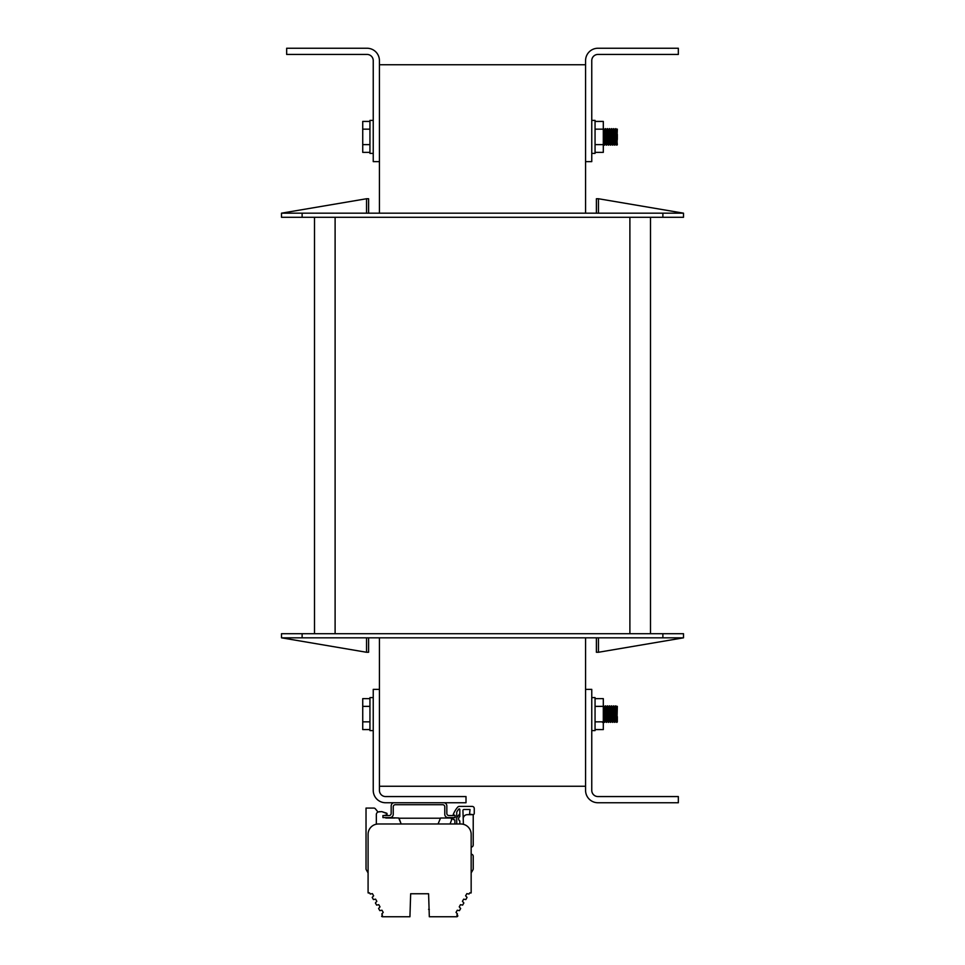 <?xml version="1.0" encoding="UTF-8"?>
<svg xmlns="http://www.w3.org/2000/svg" width="965" height="965" viewBox="0 0 965 965"><rect width="100%" height="100%" fill="white"/><g stroke="black" fill="none" stroke-linecap="round" stroke-linejoin="round"><path stroke-width="1.45" d="M585.574 689.372L591.762 689.372L591.762 790.383A6.188 6.188 0 0 0 597.938 796.559L678.335 796.559L678.335 802.747L597.938 802.747A12.364 12.364 0 0 1 585.574 790.383L585.574 637.829M585.574 213.168L585.574 60.614A12.364 12.364 0 0 1 597.938 48.25L678.335 48.25L678.335 54.438L597.938 54.438A6.188 6.188 0 0 0 591.762 60.614L591.762 161.625L585.574 161.625M379.426 161.625L373.238 161.625L373.238 60.614A6.188 6.188 0 0 0 367.062 54.438L286.665 54.438L286.665 48.25L367.062 48.25A12.364 12.364 0 0 1 379.426 60.614L379.426 213.168M379.426 637.829L379.426 790.383A6.188 6.188 0 0 0 385.614 796.559L466.011 796.559L466.011 802.747L385.614 802.747A12.364 12.364 0 0 1 373.238 790.383L373.238 689.372L379.426 689.372M585.574 786.258L379.426 786.258M379.426 64.739L585.574 64.739M650.506 633.703L650.506 217.294M314.494 217.294L314.494 633.703M598.457 213.168L598.457 198.742L596.394 198.742L596.394 213.168M368.606 213.168L368.606 198.742L366.543 198.742L366.543 213.168M596.394 637.829L596.394 652.268L598.457 652.268L598.457 637.829M366.543 637.829L366.543 652.268L368.606 652.268L368.606 637.829M683.497 213.168L683.497 217.294L281.503 217.294L281.503 213.168L683.497 213.168L598.457 198.742M281.503 637.829L281.503 633.703L683.497 633.703L683.497 637.829L281.503 637.829L366.543 652.268M281.503 213.168L366.543 198.742M683.497 637.829L598.457 652.268M457.868 915.809L457.627 916.231A1.025 1.025 0 0 1 456.735 916.75L429.316 916.75L434.781 916.75L429.316 916.75L434.781 916.75L429.316 916.75L428.593 893.759L410.656 893.759L409.932 916.75L382.514 916.75A1.025 1.025 0 0 1 381.621 916.231L382.454 915.194L381.778 914.036L383.214 912.383L381.971 910.224L379.824 910.634L378.594 908.499L380.017 906.847L378.775 904.688L376.627 905.11L375.397 902.963L376.832 901.31L375.578 899.151L373.431 899.573L372.201 897.426L373.636 895.785L372.381 893.626L370.234 894.036L369.571 892.878L368.232 893.023A1.025 1.025 0 0 1 368.087 892.516L368.087 834.291A10.301 10.301 0 0 1 378.401 823.989L460.86 823.989A10.301 10.301 0 0 1 471.161 834.291L471.161 892.516A1.025 1.025 0 0 1 471.029 893.023L469.678 892.878L469.014 894.036L466.867 893.626L465.613 895.785L467.048 897.426L465.818 899.573L463.67 899.151L462.428 901.31L463.851 902.963L462.621 905.11L460.474 904.688L459.231 906.847L460.667 908.499L459.424 910.634L457.277 910.224L456.035 912.383L457.47 914.036L456.795 915.194L457.868 915.809M459.822 823.989L456.735 823.989L459.822 823.989L459.822 820.986A2.581 2.581 0 0 1 459.822 816.583L459.822 809.538A0.615 0.615 0 0 0 458.725 809.152A23.751 23.751 0 0 0 456.879 811.806A1.025 1.025 0 0 0 456.735 812.337L456.735 823.989L459.822 823.989L456.735 823.989M469.955 814.653L473.019 814.653L469.557 814.158L470.027 809.502L463.96 809.502A1.025 1.025 0 0 0 462.935 810.564L463.224 818.923A4.125 4.125 0 0 1 467.35 814.653L473.019 814.653A1.242 1.242 0 0 0 474.249 813.423L474.249 808.477A2.063 2.063 0 0 0 472.199 806.414L459.292 806.414A2.063 2.063 0 0 0 457.724 807.126A25.814 25.814 0 0 0 453.224 814.569L455.082 815.485L455.082 817.753L453.634 817.753A0.615 0.615 0 0 0 453.019 818.368L453.321 819.502L454.877 819.924L454.877 823.989L401.886 823.989A1.025 1.025 0 0 1 400.909 823.314L398.702 818.006L385.53 817.596M384.094 815.546L386.736 814.834L384.094 815.546L386.736 814.834L384.094 815.546L386.736 814.834L387.037 813.616L382.092 811.722A2.051 2.051 0 0 0 381.465 811.625L378.413 811.927A2.678 2.678 0 0 0 376.338 814.532L376.338 824.194M385.276 817.596L383.551 817.596M450.064 823.989L451.584 819.864L451.162 818.006L440.547 818.006L438.339 823.314A1.025 1.025 0 0 1 437.362 823.989A1.025 1.025 0 0 0 438.339 823.314M379.74 811.625L378.413 811.927L379.74 811.625M386.808 813.242L382.092 811.722L386.808 813.242M387.037 814.436L387.037 813.616L387.037 814.436M385.819 818.006L394.89 818.006M400.909 823.314L399.088 818.272L400.909 823.314M463.224 818.923A4.125 4.125 0 0 1 467.35 814.653A4.125 4.125 0 0 0 463.224 818.923A4.125 4.125 0 0 1 467.35 814.653A4.125 4.125 0 0 0 463.224 818.923L463.405 824.315M453.321 819.502L454.877 819.924L453.321 819.502M453.019 818.368L453.019 819.104L453.019 818.368M455.082 817.596L448.074 817.596A3.293 3.293 0 0 1 444.781 814.303L444.781 806.776A2.063 2.063 0 0 0 442.718 804.714L395.3 804.714A2.063 2.063 0 0 0 393.238 806.776L393.238 814.303A3.293 3.293 0 0 1 389.944 817.596L382.936 817.596L382.936 815.546L389.112 815.546A2.063 2.063 0 0 0 391.175 813.483L391.175 805.956A3.293 3.293 0 0 1 393.696 802.747M455.082 815.546L448.894 815.546A2.063 2.063 0 0 1 446.831 813.483L446.831 805.956A3.293 3.293 0 0 0 444.322 802.747M472.199 806.414L459.292 806.414L472.199 806.414M474.249 813.423L474.249 808.477L474.249 813.423M451.584 819.864L451.584 818.417L451.584 819.864M451.162 818.006L440.547 818.006L451.162 818.006M429.316 909.561L428.593 909.332M471.161 892.516L471.161 876.196L471.161 892.516M471.161 840.069L471.161 834.291L471.161 840.069M368.087 876.196L368.087 892.516L368.087 876.196M449.823 916.75L456.735 916.75L449.823 916.75M471.161 872.939L472.947 869.851A2.063 2.063 0 0 0 473.224 868.814L473.224 856.257A2.063 2.063 0 0 0 471.837 854.315A2.063 2.063 0 0 1 471.161 853.928M471.161 847.354A2.063 2.063 0 0 1 471.837 846.968A2.063 2.063 0 0 0 473.224 845.026L473.224 814.641M459.822 813.784L456.735 817.584M453.043 818.211L451.524 818.211M440.197 818.211L399.052 818.211M378.015 812.048L375.409 808.839A2.063 2.063 0 0 0 373.805 808.079L366.024 808.079L366.024 868.814A2.063 2.063 0 0 0 366.302 869.851L368.087 872.939M444.358 818.006L453.14 818.006M454.877 823.989L401.886 823.989M603.306 705.873L604.331 722.339L605.369 705.861L606.442 722.29L607.407 705.849L608.408 722.278L609.482 705.861L610.519 722.339L611.545 705.873L612.57 722.339L613.595 705.861L614.633 722.363L615.67 705.849L616.707 722.351L617.323 706.32L616.912 722.351L615.899 705.885L614.85 722.339L613.824 705.873L614.645 722.351L615.67 705.849L616.707 722.351L617.323 706.32L616.924 722.339L615.875 705.873L614.862 722.327L613.692 721.325L614.693 706.959L615.754 721.313L616.792 706.911L615.899 705.885L616.828 706.911L615.791 721.301L614.862 722.327L615.791 721.301L614.753 706.899L613.824 705.873L614.765 706.911L613.728 721.325L612.799 722.351L611.75 705.849L610.761 722.315L609.687 705.861L608.662 722.339L607.636 705.873L606.599 722.351L605.586 705.861L604.524 722.363L603.306 705.861L604.524 722.363L605.357 705.873L606.382 722.351L607.407 705.849L608.457 722.363L609.47 705.873L610.519 722.339L611.533 705.885L612.57 722.339L613.656 705.934L614.633 722.363L613.728 721.325L612.727 722.242L611.762 705.849L610.761 722.315L609.687 705.861L608.662 722.339L607.636 705.873L606.599 722.351L605.586 705.861L604.536 722.363L603.39 721.301L604.428 706.899L605.477 721.325L606.478 706.887L607.504 721.313L608.541 706.899L609.566 721.301L610.604 706.911L611.641 721.313L612.666 706.899L613.052 711.096L613.692 721.325L612.727 706.947L611.545 705.861L612.703 706.887L611.75 721.048L610.519 722.351L611.665 721.313L610.761 707.526L609.711 705.873L610.64 706.899L609.603 721.301L608.577 706.911L607.648 705.885L608.577 706.911L607.54 721.313L606.49 706.875L605.513 721.265L604.548 722.363L605.489 721.325L604.524 707.164L603.523 705.861L604.452 706.899L603.306 720.964L604.319 722.327L603.306 705.873M617.323 721.904L617.323 716.657L617.323 721.904L616.707 722.351L615.754 721.313L616.683 722.339L617.323 721.904M613.812 705.861L612.582 722.351L611.641 721.313L612.787 722.351L613.812 705.861L612.666 706.899L613.812 705.861M369.945 706.368L362.731 706.368L362.731 698.636L369.945 698.636M369.945 721.844L362.731 721.844L362.731 706.368M369.945 729.576L362.731 729.576L362.731 721.844M373.238 730.601L369.945 730.601L369.945 697.611L373.238 697.611M591.762 697.611L595.055 697.611L595.055 730.601L591.762 730.601M595.055 729.576L603.306 729.576L603.306 698.636L595.055 698.636M603.306 706.368L595.055 706.368M603.306 721.844L595.055 721.844M603.306 128.659L604.319 145.124L605.369 128.647L606.382 145.136L605.453 144.111L606.478 129.672L607.504 144.111L608.541 129.696L609.566 144.087L610.604 129.696L611.641 144.099L612.666 129.684L613.692 144.111L614.693 129.744L615.754 144.099L616.792 129.696L617.323 136.897L616.912 145.136L615.875 128.659L614.85 145.124L613.824 128.659L612.582 145.136L613.595 128.647L614.633 145.148L615.622 128.719L616.611 144.822L617.323 134.352L617.323 139.442L616.792 129.696L616.937 143.134L616.707 145.136L615.754 144.099L616.792 129.696L615.875 128.659L614.85 145.124L613.824 128.659L612.582 145.136L613.595 128.647L614.633 145.148L615.67 128.635L616.683 145.124L615.682 143.821L614.753 129.684L613.607 128.647L612.666 129.684L613.728 144.111L614.753 129.684L613.607 128.647L612.666 129.684L611.75 143.833L610.724 145.148L609.687 128.647L608.662 145.124L607.636 128.659L606.599 145.136L605.586 128.647L604.524 145.148L603.306 128.647L604.319 145.124L605.369 128.647L606.382 145.136L605.453 144.111L606.478 129.672L607.504 144.111L608.541 129.696L609.566 144.087L610.64 129.696L611.665 144.099L610.724 145.148L609.687 128.647L608.662 145.124L607.636 128.659L606.599 145.136L605.586 128.647L604.524 145.148L603.306 128.647M606.394 145.148L607.407 128.647L608.457 145.148L609.398 128.972L610.519 145.124L611.545 128.659L612.57 145.124L611.641 144.099L612.57 145.124L611.545 128.659L610.604 129.696L611.533 128.671L610.507 145.124L609.566 144.087L610.507 145.124L609.482 128.647L608.541 129.696L607.419 128.635L608.457 145.148L609.47 128.659L608.541 129.696L607.431 128.647L606.478 129.672L605.369 128.647L604.428 129.696L605.453 144.111L604.548 145.148L605.489 144.111L604.524 129.949L603.523 128.647L604.452 129.684L603.427 144.087L604.428 129.696L605.574 128.647L606.515 129.684L607.407 128.647L606.394 145.148M617.323 144.69L615.899 128.671L616.828 129.696L617.323 129.105L616.707 145.136L617.323 144.69M612.787 145.148L611.75 128.635L610.519 145.136L611.545 128.647L612.787 145.148M369.945 129.153L362.731 129.153L362.731 121.421L369.945 121.421M369.945 144.629L362.731 144.629L362.731 129.153M369.945 152.361L362.731 152.361L362.731 144.629M373.238 153.387L369.945 153.387L369.945 120.396L373.238 120.396M591.762 120.396L595.055 120.396L595.055 153.387L591.762 153.387M595.055 152.361L603.306 152.361L603.306 121.421L595.055 121.421M603.306 129.153L595.055 129.153M603.306 144.629L595.055 144.629M629.892 217.294L629.892 633.703M335.108 633.703L335.108 217.294M662.883 213.168L662.883 217.294M302.117 217.294L302.117 213.168M662.883 633.703L662.883 637.829M302.117 637.829L302.117 633.703M605.357 705.873L604.428 706.899L605.357 705.873M606.382 722.351L605.453 721.313L606.394 722.351M607.407 705.849L606.478 706.887L607.431 705.861M608.445 722.351L607.504 721.313L608.457 722.351M609.47 705.873L608.541 706.899L609.47 705.873M610.507 722.327L609.566 721.301L610.507 722.327M611.533 705.885L610.604 706.911L611.533 705.885M615.658 705.861L614.729 706.899L615.67 705.861M603.427 721.313L602.498 722.339L603.427 721.313M606.515 706.899L605.369 705.861L606.515 706.899M607.54 721.301L606.611 722.339L607.54 721.301M609.615 721.301L608.674 722.327L609.615 721.301M608.445 145.136L607.504 144.111L606.394 145.136L607.54 144.087L608.457 145.136M614.633 145.148L613.692 144.111L614.633 145.148M615.658 128.647L614.729 129.684L615.67 128.647M609.615 144.087L608.674 145.124L609.615 144.087M610.64 129.696L609.482 128.647L610.64 129.696M612.703 129.672L611.762 128.647L612.703 129.672M613.728 144.099L612.799 145.136L613.728 144.099M615.791 144.087L614.862 145.112L615.791 144.087"/></g></svg>
